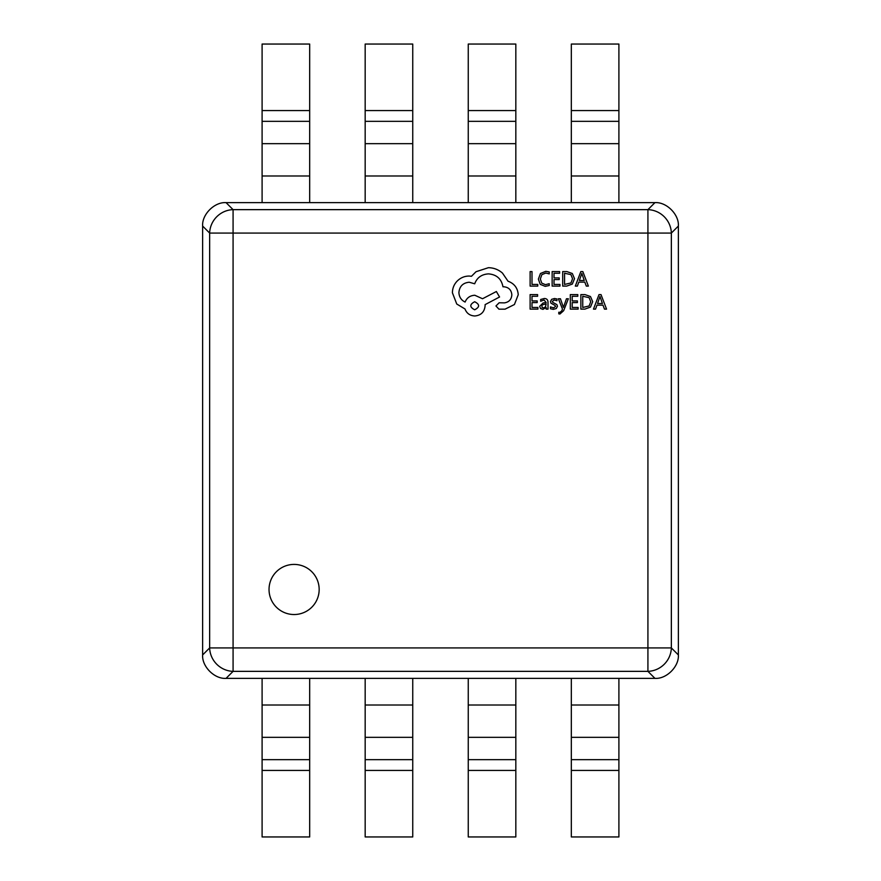 <?xml version="1.0" encoding="UTF-8"?>
<svg xmlns="http://www.w3.org/2000/svg" width="881" height="881" viewBox="0 0 881 881"><rect width="100%" height="100%" fill="white"/><g stroke="black" fill="none" stroke-linecap="round" stroke-linejoin="round"><path stroke-width="1.32" d="M269.035 589.466A25.064 25.064 0 0 0 294.1 614.531A25.064 25.064 0 0 0 319.164 589.466A25.064 25.064 0 0 0 294.1 564.413A25.064 25.064 0 0 0 269.035 589.466M654.946 678.37L647.92 671.355L647.92 647.92L671.355 647.92L678.37 654.946C679.185 666.51 666.51 679.185 654.946 678.37L226.054 678.37C214.49 679.185 201.815 666.51 202.63 654.946L209.645 647.92L209.645 233.08A23.787 23.082 -45 0 1 233.08 209.645L647.92 209.645A23.787 23.082 45 0 1 671.355 233.08L671.355 647.92A23.787 23.082 135 0 1 647.92 671.355L233.08 671.355A23.787 23.082 -135 0 1 209.645 647.92L647.92 647.92L647.92 233.08L233.08 233.08L233.08 671.355L226.054 678.37M226.054 202.63L233.08 209.645L233.08 233.08L209.645 233.08L202.63 226.054C201.815 214.49 214.49 201.815 226.054 202.63L571.328 202.63L571.328 44.05L618.903 44.05L618.903 110.554L571.328 110.554M678.37 226.054L671.355 233.08L647.92 233.08L647.92 209.645L654.946 202.63C666.51 201.815 679.185 214.49 678.37 226.054L678.37 654.946M571.328 202.63L654.946 202.63M202.63 654.946L202.63 226.054M537.773 286.094L537.773 284.442L532.003 284.442L532.003 271.579L530.12 271.579L530.12 286.094L537.773 286.094M545.218 286.347L549.237 285.499L549.237 283.704L545.493 284.673L541.76 283.142L540.339 279.002L541.859 274.641L545.813 273.033L549.237 273.892L549.237 271.932L545.802 271.337L540.471 273.473L538.368 279.112L540.229 284.365L545.218 286.347M559.953 286.094L559.953 284.442L554.017 284.442L554.017 279.563L559.204 279.563L559.204 277.9L554.017 277.9L554.017 273.253L559.622 273.253L559.622 271.579L552.145 271.579L552.145 286.094L559.953 286.094M562.695 286.094L566.681 286.094L572.32 284.067L574.511 278.66L572.32 273.506L566.835 271.579L562.695 271.579L562.695 286.094M564.567 273.253L564.567 284.442L570.987 282.933L572.54 278.704L570.943 274.619L564.567 273.253M588.365 286.094L582.837 271.579L580.843 271.579L575.315 286.094L577.385 286.094L578.773 282.129L584.819 282.129L586.294 286.094L588.365 286.094M579.368 280.488L584.235 280.488L581.823 273.44L579.368 280.488M537.928 309.121L537.928 307.469L532.003 307.469L532.003 302.579L537.19 302.579L537.19 300.928L532.003 300.928L532.003 296.28L537.597 296.28L537.597 294.606L530.12 294.606L530.12 309.121L537.928 309.121M544.249 298.516L540.681 299.485L540.681 301.247L544.084 299.992L546.176 302.535L543.103 302.965L539.668 306.346L540.56 308.548L542.96 309.363L546.176 307.513L546.176 309.121L548.004 309.121L548.004 302.447C547.993 299.826 546.749 298.516 544.249 298.516M541.991 304.881L542.035 307.403L543.423 307.876L545.405 307.029L546.176 303.923L541.991 304.881M553.455 307.876L550.46 306.885L550.46 308.757L553.279 309.363L556.296 308.537L557.464 306.302L556.858 304.584L552.739 302.359L552.343 301.39L554.336 299.992L556.968 300.74L556.968 298.978L554.512 298.516L551.638 299.342L550.471 301.555L550.988 303.196L555.129 305.498L555.592 306.478L553.455 307.876M568.355 298.758L566.472 298.758L563.422 307.403L560.437 298.758L558.411 298.758L562.474 309.099L561.682 310.982L559.809 312.447L558.785 312.237L558.785 313.856L559.953 313.999L563.653 310.685L568.355 298.758M578.123 309.121L578.123 307.469L572.187 307.469L572.187 302.579L577.385 302.579L577.385 300.928L572.187 300.928L572.187 296.28L577.793 296.28L577.793 294.606L570.315 294.606L570.315 309.121L578.123 309.121M580.865 309.121L584.852 309.121L590.49 307.084L592.682 301.676L590.49 296.534L585.006 294.606L580.865 294.606L580.865 309.121M582.737 296.28L582.737 307.469L589.158 305.949L590.711 301.731L589.114 297.646L582.737 296.28M606.546 309.121L601.018 294.606L599.014 294.606L593.486 309.121L595.556 309.121L596.955 305.156L602.989 305.156L604.476 309.121L606.546 309.121M597.549 303.516L602.417 303.516L599.994 296.468L597.549 303.516M518.237 294.728C517.72 288.054 514.317 283.55 508.018 281.204L502.445 273.055C498.393 269.564 493.712 267.78 488.415 267.692L476.037 271.711L471.489 276.26L469.121 276.05C464.551 276.094 460.587 277.746 457.25 281.006C454.089 284.255 452.471 288.175 452.405 292.767L456.743 304.011L464.992 308.967C466.666 313.372 469.925 315.706 474.793 315.982C481.07 315.376 484.517 311.94 485.112 305.663L485.112 304.628L499.56 296.996L496.366 291.523L482.535 298.747L474.793 295.245C470.069 295.553 466.831 297.822 465.102 302.051C461.226 300.179 459.166 297.007 458.902 292.558C459.508 286.281 462.943 282.845 469.221 282.239L474.694 283.792C477.028 277.592 481.643 274.299 488.526 273.881C496.642 274.575 501.454 278.87 502.963 286.777L503.789 286.777C508.689 287.239 511.376 289.926 511.839 294.827C511.476 299.474 508.998 302.15 504.417 302.877L499.153 302.778L495.948 305.971L498.943 309.176L505.033 309.176L514.416 304.529L518.237 294.728M474.694 309.793C479.881 307.084 479.881 304.397 474.694 301.743C469.518 304.43 469.518 307.106 474.694 309.793M262.098 770.446L262.098 836.95L309.671 836.95L309.671 770.446L262.098 770.446L262.098 678.37M309.671 678.37L309.671 770.446M262.098 110.554L262.098 44.05L309.671 44.05L309.671 110.554L262.098 110.554L262.098 202.63M309.671 202.63L309.671 110.554M365.175 110.554L365.175 44.05L412.749 44.05L412.749 110.554L365.175 110.554L365.175 202.63M412.749 202.63L412.749 110.554M468.252 110.554L468.252 44.05L515.826 44.05L515.826 110.554L468.252 110.554L468.252 202.63M515.826 202.63L515.826 110.554M618.903 202.63L618.903 110.554M365.175 770.446L365.175 836.95L412.749 836.95L412.749 770.446L365.175 770.446L365.175 678.37M412.749 678.37L412.749 770.446M468.252 770.446L468.252 836.95L515.826 836.95L515.826 770.446L468.252 770.446L468.252 678.37M515.826 678.37L515.826 770.446M571.328 770.446L571.328 836.95L618.903 836.95L618.903 770.446L571.328 770.446L571.328 678.37M618.903 678.37L618.903 770.446M309.671 705.009L262.098 705.009M309.671 737.342L262.098 737.342M309.671 759.664L262.098 759.664M309.671 121.336L262.098 121.336M309.671 143.658L262.098 143.658M309.671 175.991L262.098 175.991M412.749 121.336L365.175 121.336M412.749 143.658L365.175 143.658M412.749 175.991L365.175 175.991M515.826 121.336L468.252 121.336M515.826 143.658L468.252 143.658M515.826 175.991L468.252 175.991M618.903 121.336L571.328 121.336M618.903 143.658L571.328 143.658M618.903 175.991L571.328 175.991M412.749 705.009L365.175 705.009M412.749 737.342L365.175 737.342M412.749 759.664L365.175 759.664M515.826 705.009L468.252 705.009M515.826 737.342L468.252 737.342M515.826 759.664L468.252 759.664M618.903 705.009L571.328 705.009M618.903 737.342L571.328 737.342M618.903 759.664L571.328 759.664"/></g></svg>
